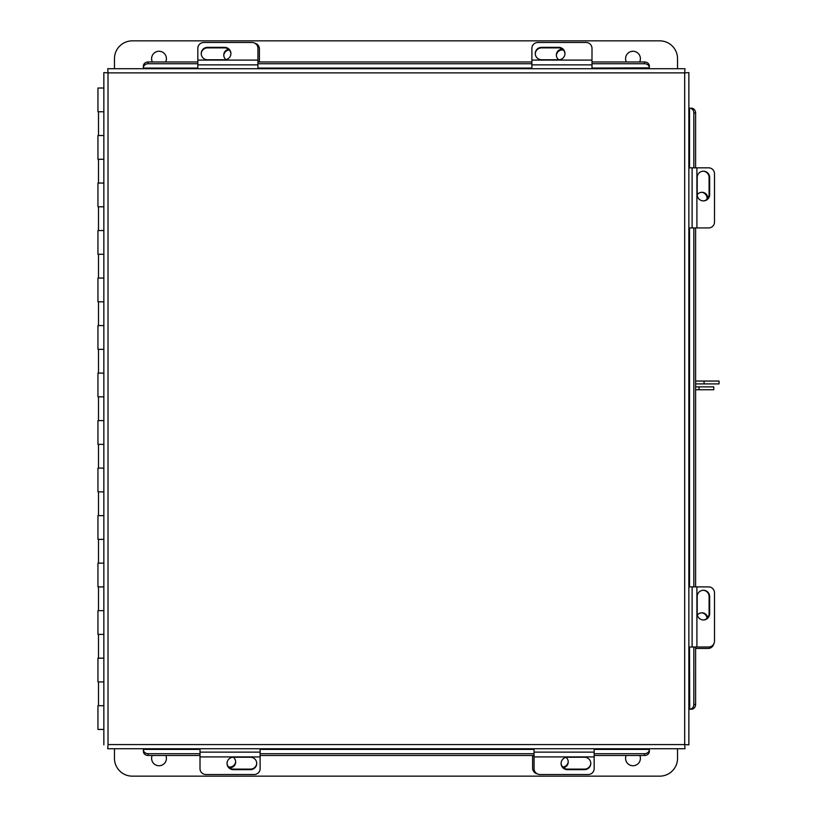 <?xml version="1.0" encoding="UTF-8"?>
<svg xmlns="http://www.w3.org/2000/svg" width="817" height="817" viewBox="0 0 817 817"><rect width="100%" height="100%" fill="white"/><g stroke="black" fill="none" stroke-linecap="round" stroke-linejoin="round"><path stroke-width="1.23" d="M103.851 111.766L97.948 111.766L97.948 88.011L103.851 88.011M103.851 135.52L97.948 135.52L97.948 159.274L103.851 159.274M103.851 183.039L97.948 183.039L97.948 206.793L103.851 206.793M103.851 230.547L97.948 230.547L97.948 254.301L103.851 254.301M103.851 278.066L97.948 278.066L97.948 301.82L103.851 301.82M103.851 325.575L97.948 325.575L97.948 349.329L103.851 349.329M103.851 373.093L97.948 373.093L97.948 396.848L103.851 396.848M103.851 420.602L97.948 420.602L97.948 444.356L103.851 444.356M103.851 468.11L97.948 468.11L97.948 491.875L103.851 491.875M103.851 515.629L97.948 515.629L97.948 539.383L103.851 539.383M103.851 563.138L97.948 563.138L97.948 586.902L103.851 586.902M103.851 610.656L97.948 610.656L97.948 634.411L103.851 634.411M103.851 658.165L97.948 658.165L97.948 681.929L103.851 681.929M103.851 729.438L97.948 729.438L97.948 705.684L103.851 705.684M684.983 68.71L684.697 72.876L684.983 68.71L107.742 68.71L108.018 72.876L107.742 68.71M688.864 744.859L684.697 744.573L688.864 744.859L688.864 72.59L684.697 72.876L688.864 72.59M691.284 108.222L688.864 108.222L688.864 167.832L708.635 167.832A5.944 5.862 90 0 1 714.507 173.766L714.507 221.999A5.944 5.862 90 0 1 708.635 227.933L688.864 227.933L688.864 586.892L708.635 586.892A5.944 5.862 90 0 1 714.507 592.836L714.507 641.059A5.944 5.862 90 0 1 708.635 646.993L688.864 646.993L688.864 709.217L689.711 709.217L689.507 646.993M107.742 748.74L108.018 744.573L107.742 748.74L684.983 748.74L684.697 744.573L684.983 748.74M594.163 749.383L649.341 749.383L649.341 748.74L594.163 748.74L594.163 768.654A5.944 5.862 180 0 1 588.23 774.516L540.006 774.516A5.944 5.862 180 0 1 534.063 768.654L534.063 748.74L260.112 748.74L260.112 768.654A5.944 5.862 180 0 1 254.169 774.516L205.945 774.516A5.944 5.862 180 0 1 200.012 768.654L200.012 748.74L143.373 748.74L143.373 751.16M108.018 744.573L684.697 744.573L684.697 72.876L108.018 72.876L108.018 744.573M103.851 72.59L108.018 72.876L103.851 72.59L103.851 744.859M649.341 749.383L649.341 751.364A4.749 4.116 180 0 1 644.593 755.48L594.163 755.48M200.012 755.48L148.122 755.48A4.749 4.116 180 0 1 143.373 751.364L143.373 749.383L200.012 749.383M534.063 755.48L260.112 755.48M143.373 749.587A4.749 4.116 -0 0 0 148.122 753.703L148.122 755.48M644.593 755.48L644.593 753.703L594.163 753.703M534.063 753.703L260.112 753.703M200.012 753.703L148.122 753.703M644.593 753.703A4.749 4.116 -0 0 0 649.341 749.587M691.488 709.217L689.711 709.217A4.749 4.116 -90 0 0 693.827 704.468L695.604 704.468A4.749 4.116 90 0 1 691.488 709.217M689.507 167.832L689.507 108.222L691.488 108.222A4.749 4.116 90 0 1 695.604 112.981L695.604 167.832M695.604 227.933L695.604 586.892M695.604 646.993L695.604 704.468M695.604 112.981L693.827 112.981L693.827 167.832M693.827 227.933L693.827 586.892M693.827 646.993L693.827 704.468M693.827 112.981A4.749 4.116 -90 0 0 689.711 108.222M143.373 66.289L143.373 68.71M649.341 68.71L649.341 67.852L591.998 68.066M649.341 66.085L649.341 67.852A4.749 4.116 180 0 0 644.593 63.746L644.593 61.969A4.749 4.116 0 0 1 649.341 66.085M197.837 68.066L143.373 68.066L143.373 66.085A4.749 4.116 0 0 1 148.122 61.969L197.837 61.969M257.937 61.969L531.887 61.969M591.998 61.969L644.593 61.969M148.122 61.969L148.122 63.746L197.837 63.746M257.937 63.746L531.887 63.746M591.998 63.746L644.593 63.746M148.122 63.746A4.749 4.116 180 0 0 143.373 67.852M707.808 198.449A5.944 5.862 90 0 0 697.218 194.722M701.558 192.312A5.944 5.862 -90 0 1 706.919 199.389M562.515 49.183A5.944 5.862 0 0 0 558.787 59.774M556.377 55.433A5.944 5.862 180 0 1 563.454 50.062M531.887 68.71L531.887 48.346A5.944 5.862 0 0 1 537.831 42.484L586.055 42.484A5.944 5.862 0 0 1 591.998 48.346L591.998 68.71M535.278 53.83A6.291 6.219 180 0 1 541.559 47.886L558.665 47.886A6.291 6.219 180 0 1 564.956 53.83M558.665 59.774A6.291 6.219 0 0 0 564.966 53.554A6.291 6.219 0 0 0 558.665 47.345L541.559 47.345A6.291 6.219 0 0 0 535.268 53.554A6.291 6.219 0 0 0 541.559 59.774L558.665 59.774M591.998 60.09L531.887 60.09M703.151 171.213A6.291 6.219 -90 0 1 709.095 177.503L709.095 194.609A6.291 6.219 -90 0 1 703.151 200.9M697.207 194.609A6.291 6.219 90 0 0 703.427 200.9A6.291 6.219 90 0 0 709.646 194.609L709.646 177.503A6.291 6.219 90 0 0 703.427 171.202A6.291 6.219 90 0 0 697.207 177.503L697.207 194.609M696.901 227.933L696.901 167.832M254.833 43.189A5.944 5.862 -0 0 1 259.397 48.897L259.397 61.969M223.776 55.433A5.944 5.862 180 0 1 229.311 49.97M228.586 49.286A5.944 5.862 -0 0 0 225.992 59.621M713.792 643.888A5.944 5.862 90 0 1 708.084 648.453L695.604 648.453M701.558 612.832A5.944 5.862 -90 0 1 707.022 618.367M707.706 617.642A5.944 5.862 90 0 0 697.361 615.048M229.495 767.817A5.944 5.862 180 0 0 233.223 757.226M235.633 761.567A5.944 5.862 0 0 1 228.556 766.938M537.178 773.811A5.944 5.862 180 0 1 532.602 768.103L532.602 755.48M568.223 761.567A5.944 5.862 -0 0 1 562.699 767.03M563.413 767.714A5.944 5.862 180 0 0 566.007 757.379M197.837 68.71L197.837 48.346A5.944 5.862 -0 0 1 203.77 42.484L252.004 42.484A5.944 5.862 -0 0 1 257.937 48.346L257.937 68.71M201.217 53.83A6.291 6.219 180 0 1 207.508 47.886L224.614 47.886A6.291 6.219 180 0 1 230.905 53.83M224.614 59.774A6.291 6.219 -0 0 0 230.905 53.554A6.291 6.219 -0 0 0 224.614 47.345L207.508 47.345A6.291 6.219 -0 0 0 201.217 53.554A6.291 6.219 -0 0 0 207.508 59.774L224.614 59.774M257.937 60.09L197.837 60.09M703.151 590.272A6.291 6.219 -90 0 1 709.095 596.563L709.095 613.669A6.291 6.219 -90 0 1 703.151 619.96M697.207 613.669A6.291 6.219 90 0 0 703.427 619.97A6.291 6.219 90 0 0 709.646 613.669L709.646 596.563A6.291 6.219 90 0 0 703.427 590.272A6.291 6.219 90 0 0 697.207 596.563L697.207 613.669M696.901 646.993L696.901 586.892M256.732 763.17A6.291 6.219 0 0 1 250.441 769.114L233.335 769.114A6.291 6.219 0 0 1 227.044 763.17M233.335 757.226A6.291 6.219 180 0 0 227.044 763.446A6.291 6.219 180 0 0 233.335 769.655L250.441 769.655A6.291 6.219 180 0 0 256.732 763.446A6.291 6.219 180 0 0 250.441 757.226L233.335 757.226M200.012 756.91L260.112 756.91M590.783 763.17A6.291 6.219 -0 0 1 584.492 769.114L567.386 769.114A6.291 6.219 -0 0 1 561.105 763.17M567.386 757.226A6.291 6.219 180 0 0 561.095 763.446A6.291 6.219 180 0 0 567.386 769.655L584.492 769.655A6.291 6.219 180 0 0 590.793 763.446A6.291 6.219 180 0 0 584.492 757.226L567.386 757.226M534.063 756.91L594.163 756.91M152.381 61.969A7.414 7.414 0 0 1 159.009 51.257A7.414 7.414 0 0 1 165.647 61.969M626.353 61.969A7.414 7.414 0 0 1 632.991 51.257A7.414 7.414 0 0 1 639.629 61.969M114.472 68.71L114.472 58.671A17.821 17.821 0 0 1 132.283 40.85L659.717 40.85A17.821 17.821 0 0 1 677.538 58.671L677.538 68.71M639.834 755.48A7.414 7.414 0 0 1 632.991 765.743A7.414 7.414 0 0 1 626.149 755.48M165.851 755.48A7.414 7.414 0 0 1 159.009 765.743A7.414 7.414 0 0 1 152.176 755.48M677.538 748.74L677.538 758.329A17.821 17.821 0 0 1 659.717 776.15L132.283 776.15A17.821 17.821 0 0 1 114.472 758.329L114.472 748.74M704.08 383.908L704.08 381.059L719.052 381.059L719.052 383.908L695.604 383.908M704.08 381.059L695.604 381.059M699.046 389.729L699.046 386.88L713.772 386.88L713.772 389.729L695.604 389.729M699.046 386.88L695.604 386.88M260.112 749.383L534.063 749.383M689.507 586.892L689.507 227.933M531.887 68.066L257.937 68.066M531.887 64.87L591.998 64.87M558.665 47.886L558.665 47.345M541.559 47.886L541.559 47.345M692.111 167.832L692.111 227.933M709.095 194.609L709.646 194.609M709.095 177.503L709.646 177.503M197.837 64.87L257.937 64.87M224.614 47.886L224.614 47.345M207.508 47.886L207.508 47.345M692.111 586.892L692.111 646.993M709.095 613.669L709.646 613.669M709.095 596.563L709.646 596.563M260.112 752.13L200.012 752.13M233.335 769.114L233.335 769.655M250.441 769.114L250.441 769.655M594.163 752.13L534.063 752.13M567.386 769.114L567.386 769.655M584.492 769.114L584.492 769.655M98.5 135.52L98.5 111.766M98.5 183.039L98.5 159.274M98.5 230.547L98.5 206.793M98.5 278.066L98.5 254.301M98.5 325.575L98.5 301.82M98.5 373.093L98.5 349.329M98.5 420.602L98.5 396.848M98.5 468.11L98.5 444.356M98.5 515.629L98.5 491.875M98.5 563.138L98.5 539.383M98.5 610.656L98.5 586.902M98.5 658.165L98.5 634.411M98.5 705.684L98.5 681.929"/></g></svg>
